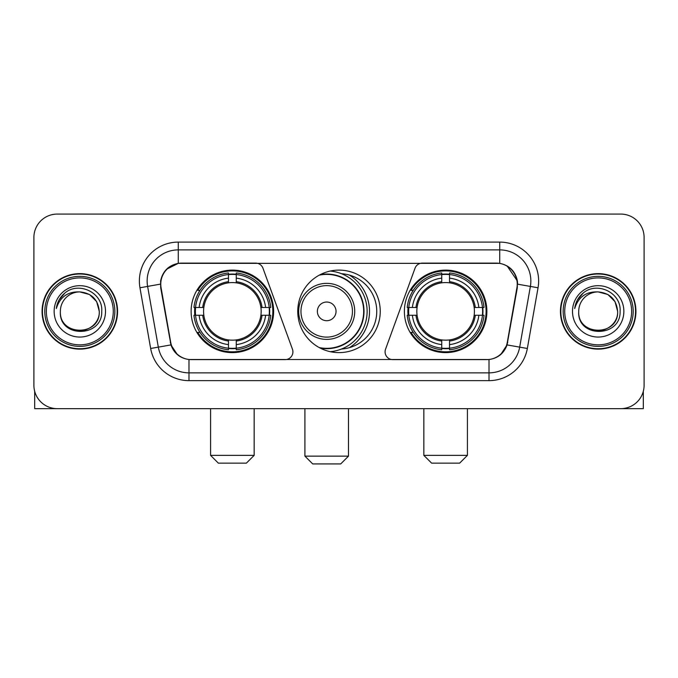 <?xml version="1.0" encoding="UTF-8"?>
<svg xmlns="http://www.w3.org/2000/svg" width="678" height="678" viewBox="0 0 678 678"><rect width="100%" height="100%" fill="white"/><g stroke="black" fill="none" stroke-linecap="round" stroke-linejoin="round"><path stroke-width="1.02" d="M292.913 351.84A7.78 7.78 0 0 1 285.124 359.628L191.391 359.628A21.018 21.018 0 0 1 170.695 342.263L161.084 287.777A21.018 21.018 0 0 1 181.78 263.115L255.665 263.115A7.78 7.78 0 0 1 262.979 268.234L292.438 349.178A7.78 7.78 0 0 1 292.913 351.84M404.376 311.371A41.248 41.248 0 0 0 445.632 352.619A41.248 41.248 0 0 0 486.88 311.371A41.248 41.248 0 0 0 445.632 270.115A41.248 41.248 0 0 0 404.376 311.371M191.12 311.371A41.248 41.248 0 0 0 232.368 352.619A41.248 41.248 0 0 0 273.624 311.371A41.248 41.248 0 0 0 232.368 270.115A41.248 41.248 0 0 0 191.12 311.371M194.823 315.262A37.748 37.748 0 0 1 194.823 307.481M408.08 315.262A37.748 37.748 0 0 1 408.08 307.481M341.517 273.709A37.748 37.748 0 0 1 376.748 311.371A37.748 37.748 0 0 1 341.517 349.034M380.248 311.371A41.248 41.248 0 0 1 339 352.619A41.248 41.248 0 0 1 297.752 311.371A41.248 41.248 0 0 1 339 270.115A41.248 41.248 0 0 1 380.248 311.371M496.22 263.115L422.335 263.115A7.78 7.78 0 0 0 415.021 268.234L385.562 349.178A7.78 7.78 0 0 0 392.876 359.628L486.609 359.628A21.018 21.018 0 0 0 507.305 342.263L516.916 287.777A21.018 21.018 0 0 0 496.22 263.115M42.07 311.371A37.748 37.748 0 0 0 79.818 349.119A37.748 37.748 0 0 0 117.565 311.371A37.748 37.748 0 0 0 79.818 273.624A37.748 37.748 0 0 0 42.07 311.371M560.435 311.371A37.748 37.748 0 0 0 598.182 349.119A37.748 37.748 0 0 0 635.93 311.371A37.748 37.748 0 0 0 598.182 273.624A37.748 37.748 0 0 0 560.435 311.371M160.61 281.014C162.627 271.276 168.517 265.386 178.28 263.344L499.72 263.344C509.475 265.378 515.365 271.268 517.39 281.014L517.306 287.777L507.051 344.907C503.983 353.365 497.966 358.247 489.016 359.526L188.984 359.526C180.051 358.264 174.043 353.382 170.949 344.907L160.694 287.777L160.61 281.014M166.576 269.225L178.28 263.344L178.28 249.885L499.72 249.885A31.129 31.129 0 0 1 530.382 286.421L519.679 347.128A31.129 31.129 0 0 1 489.016 372.858L188.984 372.858A31.129 31.129 0 0 1 158.321 347.128L147.618 286.421A31.129 31.129 0 0 1 178.28 249.885L178.28 242.097L499.72 242.097L499.72 263.344M507.119 265.937L517.39 281.014L517.628 284.175L538.044 287.777L527.34 348.484A38.917 38.917 0 0 1 489.016 380.638L188.984 380.638A38.917 38.917 0 0 1 150.66 348.484L139.956 287.777A38.917 38.917 0 0 1 178.28 242.097M191.001 359.628L188.984 359.526L188.984 380.638M489.016 380.638L489.016 359.526L486.999 359.628M527.34 348.484L507.051 344.907L500.771 354.484M177.365 354.602L170.949 344.907L150.66 348.484M507.695 342.263L507.568 342.924M170.432 342.924L170.305 342.263M139.956 287.777L160.372 284.133M644.1 237.427A23.349 23.349 0 0 0 620.751 214.078L57.249 214.078A23.349 23.349 0 0 0 33.9 237.427L33.9 385.307A23.349 23.349 0 0 0 57.249 408.656L620.751 408.656A23.349 23.349 0 0 0 644.1 385.307L644.1 237.427L644.1 385.307M33.9 237.427L33.9 385.307M620.751 214.078L57.249 214.078M57.249 408.656L620.751 408.656M34.68 391.291L34.68 408.656L124.964 408.656M113.285 311.371A33.468 33.468 0 0 0 79.818 277.904A33.468 33.468 0 0 0 46.35 311.371A33.468 33.468 0 0 0 79.818 344.839A33.468 33.468 0 0 0 113.285 311.371M114.845 311.371A35.027 35.027 0 0 0 79.818 276.344A35.027 35.027 0 0 0 44.799 311.371A35.027 35.027 0 0 0 79.818 346.39A35.027 35.027 0 0 0 114.845 311.371M117.184 311.371A37.358 37.358 0 0 0 79.818 274.014A37.358 37.358 0 0 0 42.46 311.371A37.358 37.358 0 0 0 79.818 348.729A37.358 37.358 0 0 0 117.184 311.371M99.276 311.371C98.124 299.549 91.64 293.066 79.818 291.913L89.547 294.515L96.674 301.642L99.276 311.371L96.674 301.642L89.547 294.515L79.818 291.913L89.547 294.515L96.674 301.642L99.276 311.371L96.674 301.642L89.547 294.515L79.818 291.913L89.547 294.515L96.674 301.642L99.276 311.371C100.471 336.474 59.172 336.474 60.359 311.371C58.63 338.373 102.649 337.771 101.734 311.371C103.183 292.837 78.894 281.056 64.902 292.989C60.02 297.074 57.164 302.252 56.316 308.541C59.995 296.947 67.825 291.404 79.818 291.913L89.547 294.515L96.674 301.642L99.276 311.371C100.471 336.474 59.172 336.474 60.359 311.371C59.172 336.474 100.471 336.474 99.276 311.371C100.471 336.474 59.172 336.474 60.359 311.371C59.172 336.474 100.471 336.474 99.276 311.371C100.471 336.474 59.172 336.474 60.359 311.371C59.172 336.474 100.471 336.474 99.276 311.371C100.471 336.474 59.172 336.474 60.359 311.371C59.172 336.474 100.471 336.474 99.276 311.371C100.471 336.474 59.172 336.474 60.359 311.371C59.172 336.474 100.471 336.474 99.276 311.371C100.471 336.474 59.172 336.474 60.359 311.371C59.172 336.474 100.471 336.474 99.276 311.371C100.471 336.474 59.172 336.474 60.359 311.371A19.459 19.459 0 0 1 79.818 291.913L89.547 294.515L96.674 301.642L99.276 311.371C100.056 326.474 80.64 336.508 68.792 327.398M54.138 311.371A25.688 25.688 0 0 0 79.818 337.051A25.688 25.688 0 0 0 105.505 311.371A25.688 25.688 0 0 0 79.818 285.684A25.688 25.688 0 0 0 54.138 311.371M64.893 292.998L59.155 299.82M58.8 300.481L59.317 299.54L58.8 300.481M246.377 463.142L218.358 463.142L210.578 455.362L254.165 455.362L246.377 463.142M236.266 348.212L236.266 349.78A38.604 38.604 0 0 0 270.776 315.262L269.217 315.262A37.044 37.044 0 0 1 236.266 348.212L236.266 344.61A33.468 33.468 0 0 0 265.615 315.262L260.903 315.262A28.798 28.798 0 0 0 236.266 282.836L236.266 274.531A37.044 37.044 0 0 1 269.217 307.481L270.776 307.481A38.604 38.604 0 0 0 236.266 272.963L236.266 274.531M195.527 315.262L193.959 315.262A38.604 38.604 0 0 0 228.478 349.78L228.478 348.212A37.044 37.044 0 0 1 195.527 315.262L199.129 315.262A33.468 33.468 0 0 0 228.478 344.61L228.478 339.907A28.798 28.798 0 0 0 260.903 315.262L262.055 315.262A29.934 29.934 0 0 1 236.266 341.051L236.266 344.61M228.478 274.531L228.478 272.963A38.604 38.604 0 0 0 193.959 307.481L195.527 307.481A37.044 37.044 0 0 1 228.478 274.531L228.478 278.133A33.468 33.468 0 0 0 199.129 307.481L203.841 307.481A28.798 28.798 0 0 0 228.478 339.907L228.478 341.051A29.934 29.934 0 0 1 202.688 315.262L199.129 315.262M195.603 315.262A36.968 36.968 0 0 1 195.603 307.481M236.266 274.607A36.968 36.968 0 0 0 228.478 274.607M269.132 307.481A36.968 36.968 0 0 1 269.132 315.262M269.217 307.481L265.615 307.481A33.468 33.468 0 0 0 236.266 278.133M265.615 315.262L269.217 315.262M228.478 344.61L228.478 348.212M260.903 307.481L265.615 307.481M236.266 339.949L236.266 341.051M228.478 339.907A28.798 28.798 0 0 1 203.841 315.262L202.688 315.262M236.266 348.136A36.968 36.968 0 0 1 228.478 348.136M199.129 307.481L195.527 307.481M228.478 282.785L228.478 278.133M236.266 282.836A28.798 28.798 0 0 0 203.841 307.481L202.688 307.481A29.934 29.934 0 0 1 228.478 281.684M236.266 282.785L236.266 281.684A29.934 29.934 0 0 1 262.055 307.481M199.985 290.354L197.781 290.354A40.477 40.477 0 0 1 272.844 311.371A40.477 40.477 0 0 1 197.781 332.381L199.985 332.381M459.642 463.142L431.623 463.142L423.835 455.362L467.422 455.362L459.642 463.142M449.522 348.212L449.522 349.78A38.604 38.604 0 0 0 484.041 315.262L482.473 315.262A37.044 37.044 0 0 1 449.522 348.212L449.522 344.61A33.468 33.468 0 0 0 478.871 315.262L474.159 315.262A28.798 28.798 0 0 0 449.522 282.836L449.522 274.531A37.044 37.044 0 0 1 482.473 307.481L484.041 307.481A38.604 38.604 0 0 0 449.522 272.963L449.522 274.531M408.783 315.262L407.224 315.262A38.604 38.604 0 0 0 441.734 349.78L441.734 348.212A37.044 37.044 0 0 1 408.783 315.262L412.385 315.262A33.468 33.468 0 0 0 441.734 344.61L441.734 339.907A28.798 28.798 0 0 0 474.159 315.262L475.312 315.262A29.934 29.934 0 0 1 449.522 341.051L449.522 344.61M441.734 274.531L441.734 272.963A38.604 38.604 0 0 0 407.224 307.481L408.783 307.481A37.044 37.044 0 0 1 441.734 274.531L441.734 278.133A33.468 33.468 0 0 0 412.385 307.481L417.097 307.481A28.798 28.798 0 0 0 441.734 339.907L441.734 341.051A29.934 29.934 0 0 1 415.945 315.262L412.385 315.262M408.868 315.262A36.968 36.968 0 0 1 408.868 307.481M449.522 274.607A36.968 36.968 0 0 0 441.734 274.607M482.397 307.481A36.968 36.968 0 0 1 482.397 315.262M482.473 307.481L478.871 307.481A33.468 33.468 0 0 0 449.522 278.133M478.871 315.262L482.473 315.262M441.734 344.61L441.734 348.212M474.159 307.481L478.871 307.481M449.522 339.949L449.522 341.051M441.734 339.907A28.798 28.798 0 0 1 417.097 315.262L415.945 315.262M449.522 348.136A36.968 36.968 0 0 1 441.734 348.136M412.385 307.481L408.783 307.481M441.734 282.785L441.734 278.133M449.522 282.836A28.798 28.798 0 0 0 417.097 307.481L415.945 307.481A29.934 29.934 0 0 1 441.734 281.684M449.522 282.785L449.522 281.684A29.934 29.934 0 0 1 475.312 307.481M413.249 290.354L411.038 290.354A40.477 40.477 0 0 1 486.101 311.371A40.477 40.477 0 0 1 411.038 332.381L413.249 332.381M340.712 463.921L312.694 463.921L304.914 456.133L348.492 456.133L340.712 463.921M336.042 311.371A9.339 9.339 0 0 0 326.703 302.032A9.339 9.339 0 0 0 317.363 311.371A9.339 9.339 0 0 0 326.703 320.711A9.339 9.339 0 0 0 336.042 311.371M354.721 311.371A28.018 28.018 0 0 0 326.703 283.353A28.018 28.018 0 0 0 298.684 311.371A28.018 28.018 0 0 0 326.703 339.39A28.018 28.018 0 0 0 354.721 311.371A28.018 28.018 0 0 1 326.703 339.39A28.018 28.018 0 0 1 298.684 311.371M319.236 347.577A36.968 36.968 0 0 0 363.671 311.371A36.968 36.968 0 0 0 319.236 275.158M349.424 347.653A42.807 42.807 0 0 0 349.424 275.09M330.262 271.056A40.477 40.477 0 0 1 330.262 351.687M643.32 391.291L643.32 408.656L553.036 408.656M631.65 311.371A33.468 33.468 0 0 0 598.182 277.904A33.468 33.468 0 0 0 564.715 311.371A33.468 33.468 0 0 0 598.182 344.839A33.468 33.468 0 0 0 631.65 311.371M633.201 311.371A35.027 35.027 0 0 0 598.182 276.344A35.027 35.027 0 0 0 563.155 311.371A35.027 35.027 0 0 0 598.182 346.39A35.027 35.027 0 0 0 633.201 311.371M635.54 311.371A37.358 37.358 0 0 0 598.182 274.014A37.358 37.358 0 0 0 560.816 311.371A37.358 37.358 0 0 0 598.182 348.729A37.358 37.358 0 0 0 635.54 311.371M578.724 311.371A19.459 19.459 0 0 1 598.182 291.913L607.912 294.515L615.031 301.642L617.641 311.371L615.031 301.642L607.912 294.515L598.182 291.913L607.912 294.515L615.031 301.642L617.641 311.371L615.031 301.642L607.912 294.515L598.182 291.913L607.912 294.515L615.031 301.642L617.641 311.371L615.031 301.642L607.912 294.515L598.182 291.913L607.912 294.515L615.031 301.642L617.641 311.371C618.828 336.474 577.529 336.474 578.724 311.371C576.986 338.373 621.006 337.771 620.099 311.371C621.54 292.837 597.259 281.056 583.258 292.989C578.376 297.074 575.52 302.252 574.681 308.541C578.351 296.947 586.182 291.404 598.182 291.913L607.912 294.515L615.031 301.642L617.641 311.371C618.828 336.474 577.529 336.474 578.724 311.371C577.529 336.474 618.828 336.474 617.641 311.371C618.828 336.474 577.529 336.474 578.724 311.371C577.529 336.474 618.828 336.474 617.641 311.371C618.828 336.474 577.529 336.474 578.724 311.371C577.529 336.474 618.828 336.474 617.641 311.371C618.828 336.474 577.529 336.474 578.724 311.371C577.529 336.474 618.828 336.474 617.641 311.371C618.828 336.474 577.529 336.474 578.724 311.371C577.529 336.474 618.828 336.474 617.641 311.371C618.421 326.474 598.996 336.508 587.148 327.398M598.182 291.913C609.997 293.066 616.48 299.549 617.641 311.371M572.495 311.371A25.688 25.688 0 0 0 598.182 337.051A25.688 25.688 0 0 0 623.862 311.371A25.688 25.688 0 0 0 598.182 285.684A25.688 25.688 0 0 0 572.495 311.371M583.25 292.998L577.512 299.82M577.164 300.481L577.673 299.54M499.72 242.097A38.917 38.917 0 0 1 538.044 287.777M147.618 286.421A31.129 31.129 0 0 1 147.143 281.014M236.266 339.907A28.798 28.798 0 0 0 260.903 315.262M228.478 348.484A37.315 37.315 0 0 0 236.266 348.484M269.488 315.262A37.315 37.315 0 0 0 269.488 307.481M236.266 274.251A37.315 37.315 0 0 0 228.478 274.251M449.522 339.907A28.798 28.798 0 0 0 474.159 315.262M441.734 348.484A37.315 37.315 0 0 0 449.522 348.484M482.744 315.262A37.315 37.315 0 0 0 482.744 307.481M449.522 274.251A37.315 37.315 0 0 0 441.734 274.251M352.441 311.371A25.739 25.739 0 0 0 326.703 285.633A25.739 25.739 0 0 0 300.964 311.371A25.739 25.739 0 0 0 326.703 337.11A25.739 25.739 0 0 0 352.441 311.371M320.287 348.136A37.315 37.315 0 0 0 364.018 311.371A37.315 37.315 0 0 0 320.287 274.607M254.165 408.656L254.165 455.362M210.578 408.656L210.578 455.362M467.422 408.656L467.422 455.362M423.835 408.656L423.835 455.362M348.492 408.656L348.492 456.133M304.914 408.656L304.914 456.133"/></g></svg>
